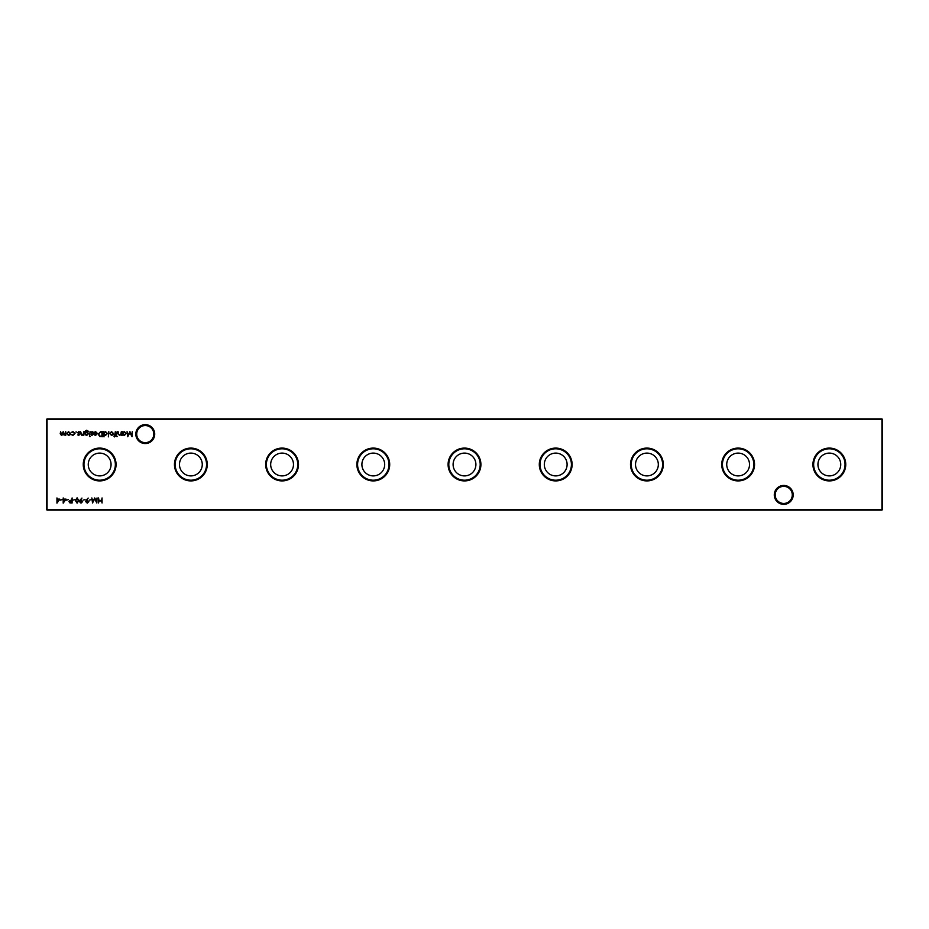 <?xml version="1.0" encoding="UTF-8"?>
<svg xmlns="http://www.w3.org/2000/svg" width="929" height="929" viewBox="0 0 929 929"><rect width="100%" height="100%" fill="white"/><g stroke="black" fill="none" stroke-linecap="round" stroke-linejoin="round"><path stroke-width="1.39" d="M774.287 494.902A9.453 9.453 0 0 1 783.739 485.449A9.453 9.453 0 0 1 793.192 494.902A9.453 9.453 0 0 1 783.739 504.354A9.453 9.453 0 0 1 774.287 494.902M792.286 494.902A8.547 8.547 0 0 0 783.739 486.355A8.547 8.547 0 0 0 775.192 494.902A8.547 8.547 0 0 0 783.739 503.448A8.547 8.547 0 0 0 792.286 494.902M135.808 434.098A9.453 9.453 0 0 1 145.261 424.646A9.453 9.453 0 0 1 154.713 434.098A9.453 9.453 0 0 1 145.261 443.551A9.453 9.453 0 0 1 135.808 434.098M153.808 434.098A8.547 8.547 0 0 0 145.261 425.552A8.547 8.547 0 0 0 136.714 434.098A8.547 8.547 0 0 0 145.261 442.645A8.547 8.547 0 0 0 153.808 434.098M845.75 464.5A16.408 16.408 0 0 0 829.342 448.092A16.408 16.408 0 0 0 812.933 464.5A16.408 16.408 0 0 0 829.342 480.908A16.408 16.408 0 0 0 845.75 464.5M845.042 464.5A15.7 15.7 0 0 0 829.342 448.8A15.7 15.7 0 0 0 813.641 464.5A15.7 15.7 0 0 0 829.342 480.2A15.7 15.7 0 0 0 845.042 464.5M840.745 464.5A11.403 11.403 0 0 0 829.342 453.097A11.403 11.403 0 0 0 817.938 464.5A11.403 11.403 0 0 0 829.342 475.903A11.403 11.403 0 0 0 840.745 464.5M754.545 464.5A16.408 16.408 0 0 0 738.137 448.092A16.408 16.408 0 0 0 721.728 464.5A16.408 16.408 0 0 0 738.137 480.908A16.408 16.408 0 0 0 754.545 464.5M753.837 464.5A15.7 15.7 0 0 0 738.137 448.8A15.7 15.7 0 0 0 722.437 464.5A15.7 15.7 0 0 0 738.137 480.2A15.7 15.7 0 0 0 753.837 464.5M749.529 464.5A11.403 11.403 0 0 0 738.137 453.097A11.403 11.403 0 0 0 726.733 464.5A11.403 11.403 0 0 0 738.137 475.903A11.403 11.403 0 0 0 749.529 464.5M663.329 464.5A16.408 16.408 0 0 0 646.921 448.092A16.408 16.408 0 0 0 630.512 464.5A16.408 16.408 0 0 0 646.921 480.908A16.408 16.408 0 0 0 663.329 464.5M662.621 464.5A15.7 15.7 0 0 0 646.921 448.8A15.7 15.7 0 0 0 631.221 464.5A15.7 15.7 0 0 0 646.921 480.2A15.7 15.7 0 0 0 662.621 464.5M658.324 464.5A11.403 11.403 0 0 0 646.921 453.097A11.403 11.403 0 0 0 635.517 464.5A11.403 11.403 0 0 0 646.921 475.903A11.403 11.403 0 0 0 658.324 464.5M572.125 464.5A16.408 16.408 0 0 0 555.716 448.092A16.408 16.408 0 0 0 539.296 464.5A16.408 16.408 0 0 0 555.716 480.908A16.408 16.408 0 0 0 572.125 464.5M571.416 464.5A15.7 15.7 0 0 0 555.716 448.8A15.7 15.7 0 0 0 540.016 464.5A15.7 15.7 0 0 0 555.716 480.2A15.7 15.7 0 0 0 571.416 464.5M567.108 464.5A11.403 11.403 0 0 0 555.716 453.097A11.403 11.403 0 0 0 544.313 464.5A11.403 11.403 0 0 0 555.716 475.903A11.403 11.403 0 0 0 567.108 464.5M480.908 464.5A16.408 16.408 0 0 0 464.5 448.092A16.408 16.408 0 0 0 448.092 464.5A16.408 16.408 0 0 0 464.5 480.908A16.408 16.408 0 0 0 480.908 464.5M480.2 464.5A15.7 15.7 0 0 0 464.5 448.8A15.7 15.7 0 0 0 448.8 464.5A15.7 15.7 0 0 0 464.5 480.2A15.7 15.7 0 0 0 480.2 464.5M475.903 464.5A11.403 11.403 0 0 0 464.5 453.097A11.403 11.403 0 0 0 453.097 464.5A11.403 11.403 0 0 0 464.5 475.903A11.403 11.403 0 0 0 475.903 464.5M389.704 464.5A16.408 16.408 0 0 0 373.284 448.092A16.408 16.408 0 0 0 356.875 464.5A16.408 16.408 0 0 0 373.284 480.908A16.408 16.408 0 0 0 389.704 464.5M388.984 464.5A15.7 15.7 0 0 0 373.284 448.8A15.7 15.7 0 0 0 357.584 464.5A15.7 15.7 0 0 0 373.284 480.2A15.7 15.7 0 0 0 388.984 464.5M384.687 464.5A11.403 11.403 0 0 0 373.284 453.097A11.403 11.403 0 0 0 361.892 464.5A11.403 11.403 0 0 0 373.284 475.903A11.403 11.403 0 0 0 384.687 464.5M298.488 464.5A16.408 16.408 0 0 0 282.079 448.092A16.408 16.408 0 0 0 265.671 464.5A16.408 16.408 0 0 0 282.079 480.908A16.408 16.408 0 0 0 298.488 464.5M297.779 464.5A15.7 15.7 0 0 0 282.079 448.8A15.7 15.7 0 0 0 266.379 464.5A15.7 15.7 0 0 0 282.079 480.2A15.7 15.7 0 0 0 297.779 464.5M293.483 464.5A11.403 11.403 0 0 0 282.079 453.097A11.403 11.403 0 0 0 270.676 464.5A11.403 11.403 0 0 0 282.079 475.903A11.403 11.403 0 0 0 293.483 464.5M207.272 464.5A16.408 16.408 0 0 0 190.863 448.092A16.408 16.408 0 0 0 174.455 464.5A16.408 16.408 0 0 0 190.863 480.908A16.408 16.408 0 0 0 207.272 464.5M206.563 464.5A15.7 15.7 0 0 0 190.863 448.8A15.7 15.7 0 0 0 175.163 464.5A15.7 15.7 0 0 0 190.863 480.2A15.7 15.7 0 0 0 206.563 464.5M202.267 464.5A11.403 11.403 0 0 0 190.863 453.097A11.403 11.403 0 0 0 179.471 464.5A11.403 11.403 0 0 0 190.863 475.903A11.403 11.403 0 0 0 202.267 464.5M116.067 464.5A16.408 16.408 0 0 0 99.658 448.092A16.408 16.408 0 0 0 83.25 464.5A16.408 16.408 0 0 0 99.658 480.908A16.408 16.408 0 0 0 116.067 464.5M115.359 464.5A15.7 15.7 0 0 0 99.658 448.8A15.7 15.7 0 0 0 83.958 464.5A15.7 15.7 0 0 0 99.658 480.2A15.7 15.7 0 0 0 115.359 464.5M111.062 464.5A11.403 11.403 0 0 0 99.658 453.097A11.403 11.403 0 0 0 88.255 464.5A11.403 11.403 0 0 0 99.658 475.903A11.403 11.403 0 0 0 111.062 464.5M881.946 510.102L47.054 510.102L47.054 509.498L881.946 509.498L881.946 419.502L47.054 419.502L47.054 509.498L46.45 509.498L46.45 419.502L47.054 418.898L881.946 418.898L882.55 419.502L882.55 509.498L881.946 510.102L882.55 509.498M76.712 432.02L75.864 432.02L76.712 432.02M69.965 434.818L68.56 435.434L66.644 433.506L68.56 431.602L70.476 433.506L69.965 434.818M102.051 497.944L102.051 503.007L101.598 500.928L98.997 500.928L98.544 503.007L98.544 497.944L98.997 500.417L101.598 500.417L102.051 497.944M91.263 499.628L89.312 500.15L91.263 499.628M85.027 499.628L83.076 500.15L85.027 499.628M77.095 497.816L78.791 500.476L77.095 503.146L75.342 500.476L77.095 497.816M72.102 497.944L72.102 503.007L69.954 502.937L68.978 501.648L69.989 500.371L71.649 500.278L72.102 497.944M66.052 499.117L63.195 503.146L63.195 497.944L63.648 499.117L66.052 499.117M100.796 431.66L102.376 431.66L102.376 436.735L99.74 436.549L98.219 434.133L100.796 431.66M91.948 435.434L91.007 434.9L92.435 434.482L90.937 432.67L92.017 431.602L93.086 432.101L91.39 432.647L92.888 434.458L91.948 435.434M90.09 431.66L89.637 435.364L90.09 431.66M83.796 431.66L83.796 435.364L83.343 434.702L81.926 435.434L80.544 433.553L80.544 431.66L82.007 434.981L83.262 433.994L83.796 431.66M104.002 436.862L103.537 431.66L104.002 432.31L105.511 431.602L107.439 433.529L105.5 435.434L104.002 434.656L104.002 436.862M112.978 434.818L111.561 435.434L109.645 433.506L111.561 431.602L113.477 433.506L112.978 434.818M117.124 431.66L116.659 435.364L117.124 431.66M121.339 431.66L121.339 435.364L120.886 434.702L119.481 435.434L118.099 433.553L118.099 431.66L118.598 434.249L119.562 434.981L120.816 433.994L121.339 431.66M59.816 499.117L56.959 503.146L56.959 497.944L57.412 499.117L59.816 499.117M122.837 435.364L122.384 431.66L122.837 432.31L124.347 431.602L126.274 433.529L124.335 435.434L122.837 434.679L122.837 435.364M117.309 436.537L116.473 436.537L117.309 436.537M114.557 436.932L114 436.363L114.848 435.364L114.07 434.911L114.848 434.911L115.301 431.66L115.823 435.364L114.557 436.932M108.809 431.66L108.345 436.862L108.809 431.66M78.698 435.434L77.746 434.9L79.058 434.145L77.688 432.67L78.768 431.602L79.824 432.101L78.141 432.647L79.639 434.458L78.698 435.434M85.282 434.714L84.969 431.288L86.711 430.232L88.603 431.404L86.757 430.684L85.282 432.368L86.769 431.66L88.661 433.529L86.757 435.434L85.282 434.714M90.287 436.537L89.439 436.537L90.287 436.537M95.629 432.055L93.864 432.624L95.571 431.602L97.429 433.506L95.559 435.434L94.073 434.702L93.666 433.413L96.976 433.413L95.629 432.055M62.162 499.628L60.211 500.15L62.162 499.628M68.398 499.628L66.447 500.15L68.398 499.628M74.889 499.628L72.938 500.15L74.889 499.628M80.022 500.092L81.949 498.072L80.533 500.127L82.623 501.59L81.009 503.146L79.441 501.579L80.022 500.092M86.258 500.092L88.185 498.072L86.769 500.127L88.859 501.59L87.245 503.146L85.677 501.579L86.258 500.092M97.046 497.944L96.825 503.007L94.677 498.85L92.517 503.007L91.843 497.944L92.784 501.59L94.723 497.944L96.558 501.602L97.046 497.944M65.727 431.66L65.727 435.364L62.824 434.54L61.465 435.434L60.211 433.669L60.664 431.66L61.546 434.981L63.195 431.66L64.078 434.981L65.727 431.66M72.95 435.434L71.254 434.563L72.985 434.981L74.564 433.529L72.985 432.055L71.254 432.449L72.985 431.602L75.017 433.483L72.95 435.434M132.255 431.66L132.046 436.735L129.886 432.577L127.726 436.735L127.064 431.66L128.005 435.306L129.932 431.66L131.767 435.318L132.255 431.66M46.45 419.502L47.054 418.898M881.946 418.898L882.55 419.502M47.054 510.102L46.45 509.498M58.922 499.628L57.412 499.628L57.412 501.834L58.922 499.628M122.837 433.506L124.323 434.981L125.821 433.518L124.335 432.055L122.837 433.506M110.098 433.506L111.561 434.981L113.024 433.506L111.561 432.055L110.098 433.506M104.002 433.506L105.488 434.981L106.986 433.518L105.488 432.055L104.002 433.506M85.282 433.541L86.711 434.981L88.209 433.506L86.745 432.124L85.282 433.541M96.93 433.878L94.119 433.878L95.536 434.981L96.93 433.878M101.923 436.212L101.923 432.182L99.891 432.31L98.671 434.133L100.007 436.073L101.923 436.212M65.158 499.628L63.648 499.628L63.648 501.834L65.158 499.628M70.72 502.496L71.649 502.496L71.649 500.801L69.431 501.648L70.72 502.496M77.084 502.624L78.338 500.476L77.084 498.339L75.806 500.476L77.084 502.624M82.17 501.614L80.986 500.603L79.894 501.614L81.032 502.624L82.17 501.614M88.406 501.614L87.221 500.603L86.13 501.614L87.268 502.624L88.406 501.614M67.097 433.506L68.56 434.981L70.023 433.506L68.56 432.055L67.097 433.506"/></g></svg>
